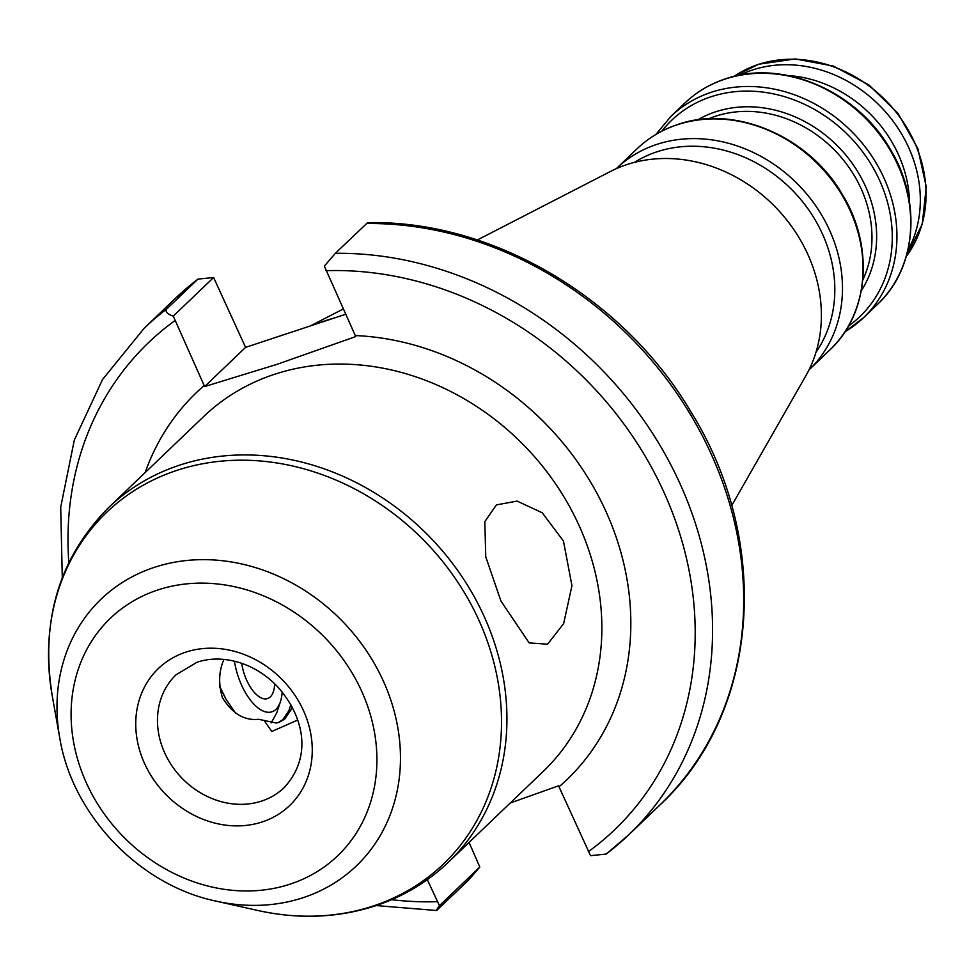 <?xml version="1.0" encoding="UTF-8"?>
<svg xmlns="http://www.w3.org/2000/svg" width="975" height="975" viewBox="0 0 975 975"><rect width="100%" height="100%" fill="white"/><g stroke="black" fill="none" stroke-linecap="round" stroke-linejoin="round"><path stroke-width="1.46" d="M563.452 541.04L571.947 585.67L563.635 623.634L547.597 644.207L529.133 642.903L500.882 600.929L485.757 556.786L484.819 521.649L496.397 504.904L517.116 501.089L542.271 512.813L563.452 541.04M856.148 108.871A120.278 103.63 46.3 0 1 879.182 132.941M788.312 75.575A120.278 103.63 46.3 0 1 909.492 202.166M616.31 168.663A139.303 120.023 46.3 0 1 616.566 168.419A139.303 120.023 46.3 0 1 656.65 144.458A139.303 120.023 46.3 0 1 816.587 207.078A139.303 120.023 46.3 0 1 809.238 369.683A139.303 120.023 46.3 0 1 808.982 369.927M634.359 162.398A133.392 114.928 46.3 0 1 656.87 151.832A133.392 114.928 46.3 0 1 803.12 202.398A133.392 114.928 46.3 0 1 816.026 352.182M477.348 239.972L610.411 171.49A145.884 125.69 46.3 0 1 626.767 164.629A145.884 125.69 46.3 0 1 783.254 215.719A145.884 125.69 46.3 0 1 805.898 375.704L731.664 505.659M317.094 323.712A248.905 214.439 46.3 0 1 326.125 320.47A248.905 214.439 46.3 0 1 335.351 317.667M739.94 75.112A125.86 108.432 46.3 0 1 752.42 70.017A125.86 108.432 46.3 0 1 886.75 113.283A125.86 108.432 46.3 0 1 907.847 250.514M173.27 316.119C167.371 314.108 165.128 311.793 166.542 309.16L197.962 279.106L213.61 277.509L173.27 316.119L204.628 386.563L277.412 364.211L355.729 336.57L324.358 266.126L335.363 253.293A350.5 301.982 46.3 0 1 673.043 469.121A350.5 301.982 46.3 0 1 628.899 834.673A350.5 301.982 46.3 0 1 606.499 853.807L628.899 834.673L660.002 804.899C759.769 712.908 772.358 541.881 690.568 411.267C622.842 296.887 491.29 219.838 367.575 222.666L335.363 253.293M223.994 659.356C218.827 670.8 218.29 683.536 222.385 697.576C232.257 713.578 244.311 720.805 258.558 719.282L276.291 723.036L278.996 722.402L284.676 719.087L290.83 710.141L292.049 706.912M277.985 722.707L282.677 719.745L288.819 710.812L290.867 704.742M297.668 720.074L271.781 731.469L264.322 720.744M510.242 802.998L558.565 785.813L590.545 855.672L606.194 854.063M469.085 842.4L479.798 867.043L468.792 879.889L436.581 910.504L376.204 905.568M437.678 909.663C435.788 911.247 436.386 909.919 439.457 905.665L427.294 879.669M345.662 314.255L245.578 347.368L213.61 277.509M245.578 347.368L204.628 386.563M439.457 905.665L479.798 867.043M241.715 663.317A30.7 14.418 71.7 0 0 249.064 684.901A30.7 14.418 71.7 0 0 254.377 692.469A30.7 14.418 71.7 0 0 274.658 683.755M234.439 661.184A44.655 20.975 71.7 0 0 252.769 702.951A44.655 20.975 71.7 0 0 280.398 701.793A44.655 20.975 71.7 0 0 282.177 691.982M280.398 701.793L276.644 713.066L271.123 722.963M235.645 713.213L226.176 699.514L219.716 686.4M226.176 699.514L219.814 687.363M261.702 801.048A78.134 67.324 -133.7 0 0 284.176 787.617C313.28 755.905 303.335 715.37 277.375 686.497C266.455 675.151 253.902 667.205 239.704 662.647C224.506 658.027 210.295 657.881 197.096 662.208L176.122 674.724A78.134 67.324 -133.7 0 0 164.665 752.834A78.134 67.324 -133.7 0 0 261.702 801.048M185.689 652.19A94.88 81.742 46.3 0 1 303.53 710.738A94.88 81.742 46.3 0 1 262.324 821.901A94.88 81.742 46.3 0 1 144.483 763.352A94.88 81.742 46.3 0 1 185.689 652.19M290.392 884.057A164.373 141.619 -133.7 0 0 361.774 691.458A164.373 141.619 -133.7 0 0 157.633 590.033A164.373 141.619 -133.7 0 0 86.239 782.632A164.373 141.619 -133.7 0 0 290.392 884.057M154.184 567.413A184.616 159.059 46.3 0 1 383.467 681.33A184.616 159.059 46.3 0 1 303.286 897.634A184.616 159.059 46.3 0 1 215.853 901.083L258.034 910.528A243.482 209.771 -133.7 0 0 373.352 905.958A243.482 209.771 -133.7 0 0 479.103 620.685A243.482 209.771 -133.7 0 0 176.707 470.438A243.482 209.771 -133.7 0 0 52.187 695.467L59.767 738.038A184.616 159.059 46.3 0 1 154.184 567.413M448.305 862.29L543.233 771.42A245.578 211.575 -133.7 0 0 556.201 484.758A245.578 211.575 -133.7 0 0 274.255 374.388A245.578 211.575 -133.7 0 0 203.604 416.617L108.676 507.487A245.578 211.575 46.3 0 1 179.327 465.258A245.578 211.575 46.3 0 1 461.273 575.628A245.578 211.575 46.3 0 1 448.305 862.29C427.562 882.046 403.345 896.537 375.655 905.751C338.106 917.926 298.898 919.51 258.034 910.528M724.888 79.146A139.303 120.023 46.3 0 1 884.825 141.753A139.303 120.023 46.3 0 1 877.476 304.371C916.927 267.991 922.082 200.326 889.773 148.407C856.33 90.456 781.804 58.793 725.29 78.902C709.837 84.045 696.345 92.113 684.803 103.094A139.303 120.023 46.3 0 1 724.888 79.146M655.907 134.44L671.019 116.305A139.303 120.023 46.3 0 1 711.092 92.345A139.303 120.023 46.3 0 1 871.028 154.952A139.303 120.023 46.3 0 1 863.679 317.57A139.303 120.023 46.3 0 1 844.935 331.817M661.854 131.15A136 117.171 46.3 0 1 710.848 96.817A136 117.171 46.3 0 1 871.565 165.104A136 117.171 46.3 0 1 848.445 326.077M697.686 119.864A120.79 104.069 46.3 0 1 715.492 111.845A120.79 104.069 46.3 0 1 846.848 156.293A120.79 104.069 46.3 0 1 861.291 290.769M708.569 118.816A117.488 101.217 46.3 0 1 715.248 116.317A117.488 101.217 46.3 0 1 838.573 154.367A117.488 101.217 46.3 0 1 862.802 279.947M677.198 124.788A139.303 120.023 46.3 0 1 837.135 187.407A139.303 120.023 46.3 0 1 829.786 350.013C869.237 313.645 874.392 245.968 842.083 194.049C808.641 136.11 734.114 104.447 677.601 124.544C662.147 129.699 648.655 137.768 637.114 148.748A139.303 120.023 46.3 0 1 677.198 124.788M734.029 76.391A125.86 108.432 46.3 0 1 758.148 64.521A125.86 108.432 46.3 0 1 897.378 113.807A125.86 108.432 46.3 0 1 906.311 256.352M145.165 472.57A267.906 230.807 46.3 0 1 204.189 385.552M355.278 335.558A267.906 230.807 46.3 0 1 606.145 511.887A267.906 230.807 46.3 0 1 559.028 786.813M325.979 270.672A337.106 290.44 46.3 0 1 664.146 492.704A337.106 290.44 46.3 0 1 588.327 851.699M166.542 309.16A350.5 301.982 46.3 0 0 144.154 328.283L175.256 298.508A350.5 301.982 46.3 0 1 197.657 279.374M366.478 223.519A350.5 301.982 46.3 0 1 704.145 439.335A350.5 301.982 46.3 0 1 660.002 804.899M437.239 901.692A337.106 290.44 46.3 0 1 391.609 899.706M68.823 562.502A337.106 290.44 46.3 0 1 174.891 320.665M844.898 331.878L863.679 317.57L877.476 304.371M809.238 369.683L829.786 350.013M906.287 256.413L922.277 224.043L926.25 186.798L917.865 148.59L898.036 113.417L868.883 84.923L833.43 66.093L795.356 58.927L758.66 64.216L733.98 76.403M144.154 328.283L102.558 379.47L74.319 440.066L60.706 507.171L62.29 577.639M175.256 298.508L197.962 279.106M343.285 308.978L310.282 325.955M616.566 168.419L637.114 148.748M671.019 116.305L684.803 103.094M108.676 507.487C59.17 557.712 40.328 620.368 52.187 695.467M215.853 901.083C139.388 885.105 72.394 815.112 59.767 738.038"/></g></svg>
